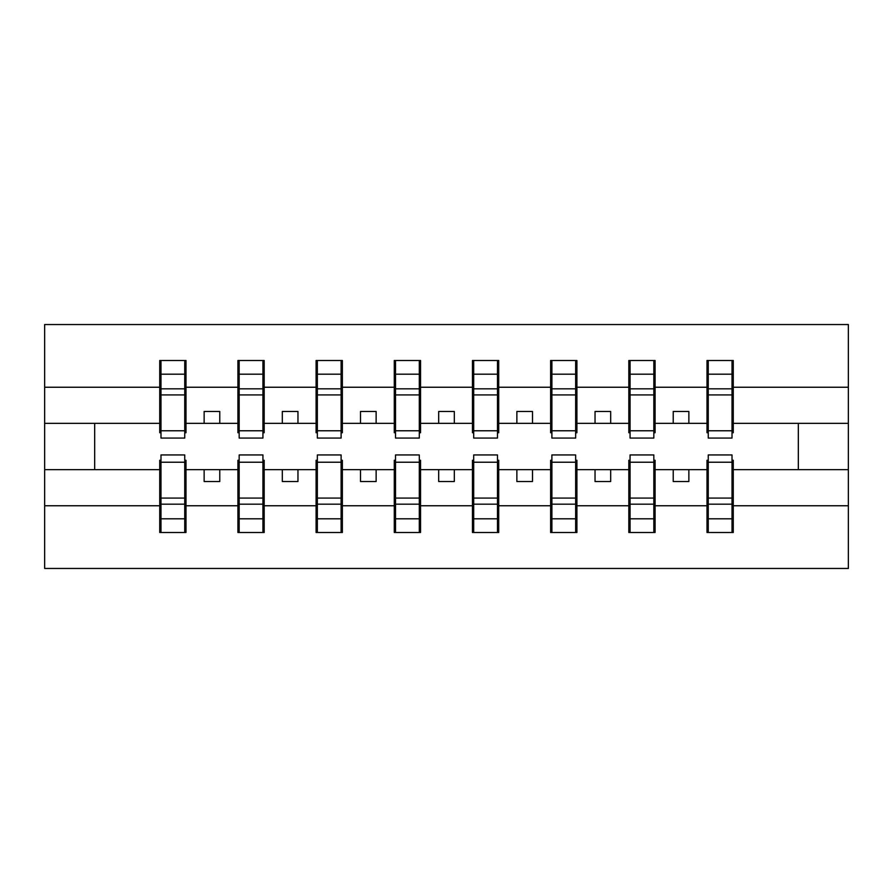<?xml version="1.0" encoding="UTF-8"?>
<svg xmlns="http://www.w3.org/2000/svg" width="893" height="893" viewBox="0 0 893 893"><rect width="100%" height="100%" fill="white"/><g stroke="black" fill="none" stroke-linecap="round" stroke-linejoin="round"><path stroke-width="1.34" d="M160.986 460.263L159.735 460.263L159.735 505.762L44.65 505.762L44.65 568.461L848.35 568.461L848.35 505.762L733.265 505.762L733.265 532.496L706.999 532.496L708.249 532.496L708.249 454.939L732.014 454.939L732.014 498.082L708.249 498.082M708.249 460.263L706.999 460.263L706.999 469.64L673.222 469.64L673.222 481.528L688.86 481.528L688.86 469.64M706.999 532.496L706.999 469.64M732.014 460.263L733.265 460.263L733.265 505.762M630.067 460.263L628.817 460.263L628.817 469.64L595.039 469.64L595.039 481.528L610.678 481.528L610.678 469.64M706.999 505.762L655.082 505.762L655.082 532.496L628.817 532.496L628.817 469.64M653.832 460.263L655.082 460.263L655.082 505.762M551.885 460.263L550.635 460.263L550.635 469.64L516.868 469.64L516.868 481.528L532.496 481.528L532.496 469.64M628.817 505.762L576.9 505.762L576.9 532.496L550.635 532.496L550.635 469.64M575.65 460.263L576.9 460.263L576.9 505.762M473.703 460.263L472.453 460.263L472.453 469.64L438.686 469.64L438.686 481.528L454.314 481.528L454.314 469.64M550.635 505.762L498.729 505.762L498.729 532.496L472.453 532.496L472.453 469.64M497.479 460.263L498.729 460.263L498.729 505.762M395.521 460.263L394.271 460.263L394.271 469.64L360.504 469.64L360.504 481.528L376.132 481.528L376.132 469.64M472.453 505.762L420.547 505.762L420.547 532.496L394.271 532.496L394.271 469.64M419.297 460.263L420.547 460.263L420.547 505.762M317.35 460.263L316.1 460.263L316.1 469.64L282.322 469.64L282.322 481.528L297.961 481.528L297.961 469.64M394.271 505.762L342.365 505.762L342.365 532.496L316.1 532.496L316.1 469.64M341.115 460.263L342.365 460.263L342.365 505.762M239.168 460.263L237.918 460.263L237.918 469.64L204.14 469.64L204.14 481.528L219.778 481.528L219.778 469.64M316.1 505.762L264.183 505.762L264.183 532.496L237.918 532.496L237.918 469.64M262.933 460.263L264.183 460.263L264.183 505.762M708.249 430.772L732.014 430.772L732.014 438.061L708.249 438.061L708.249 360.504L706.999 360.504L706.999 387.238L655.082 387.238L655.082 432.737L653.832 432.737M708.249 432.737L706.999 432.737L706.999 387.238M630.067 430.772L653.832 430.772L653.832 438.061L630.067 438.061L630.067 360.504L628.817 360.504L628.817 387.238L576.9 387.238L576.9 432.737L575.65 432.737M630.067 432.737L628.817 432.737L628.817 387.238M551.885 430.772L575.65 430.772L575.65 438.061L551.885 438.061L551.885 360.504L550.635 360.504L550.635 387.238L498.729 387.238L498.729 432.737L497.479 432.737M551.885 432.737L550.635 432.737L550.635 387.238M473.703 430.772L497.479 430.772L497.479 438.061L473.703 438.061L473.703 360.504L472.453 360.504L472.453 387.238L420.547 387.238L420.547 432.737L419.297 432.737M473.703 432.737L472.453 432.737L472.453 387.238M395.521 430.772L419.297 430.772L419.297 438.061L395.521 438.061L395.521 360.504L394.271 360.504L394.271 387.238L342.365 387.238L342.365 432.737L341.115 432.737M395.521 432.737L394.271 432.737L394.271 387.238M317.35 430.772L341.115 430.772L341.115 438.061L317.35 438.061L317.35 360.504L316.1 360.504L316.1 387.238L264.183 387.238L264.183 432.737L262.933 432.737M317.35 432.737L316.1 432.737L316.1 387.238M239.168 430.772L262.933 430.772L262.933 438.061L239.168 438.061L239.168 360.504L237.918 360.504L237.918 387.238L186.001 387.238L186.001 360.504L184.751 360.504L184.751 438.061L160.986 438.061L160.986 394.918L184.751 394.918M239.168 432.737L237.918 432.737L237.918 387.238M159.735 505.762L159.735 532.496L186.001 532.496L186.001 460.263L184.751 460.263M160.986 394.918L160.986 360.504L159.735 360.504L159.735 387.238L44.65 387.238L44.65 324.539L848.35 324.539L848.35 387.238L733.265 387.238L733.265 432.737L732.014 432.737M160.986 432.737L159.735 432.737L159.735 387.238M706.999 360.504L733.265 360.504L733.265 387.238M628.817 360.504L655.082 360.504L655.082 387.238M550.635 360.504L576.9 360.504L576.9 387.238M472.453 360.504L498.729 360.504L498.729 387.238M394.271 360.504L420.547 360.504L420.547 387.238M316.1 360.504L342.365 360.504L342.365 387.238M237.918 360.504L264.183 360.504L264.183 387.238M237.918 505.762L186.001 505.762M159.735 360.504L186.001 360.504M673.222 469.64L655.082 469.64M706.999 423.36L688.86 423.36L688.86 411.472L673.222 411.472L673.222 423.36L655.082 423.36M673.222 423.36L688.86 423.36M595.039 469.64L576.9 469.64M628.817 423.36L610.678 423.36L610.678 411.472L595.039 411.472L595.039 423.36L576.9 423.36M595.039 423.36L610.678 423.36M516.868 469.64L498.729 469.64M550.635 423.36L532.496 423.36L532.496 411.472L516.868 411.472L516.868 423.36L498.729 423.36M516.868 423.36L532.496 423.36M438.686 469.64L420.547 469.64M472.453 423.36L454.314 423.36L454.314 411.472L438.686 411.472L438.686 423.36L420.547 423.36M438.686 423.36L454.314 423.36M360.504 469.64L342.365 469.64M394.271 423.36L376.132 423.36L376.132 411.472L360.504 411.472L360.504 423.36L342.365 423.36M360.504 423.36L376.132 423.36M282.322 469.64L264.183 469.64M316.1 423.36L297.961 423.36L297.961 411.472L282.322 411.472L282.322 423.36L264.183 423.36M282.322 423.36L297.961 423.36M204.14 469.64L186.001 469.64M237.918 423.36L219.778 423.36L219.778 411.472L204.14 411.472L204.14 423.36L186.001 423.36L186.001 387.238M204.14 423.36L219.778 423.36M186.001 423.36L186.001 432.737L184.751 432.737M159.735 469.64L44.65 469.64L44.65 387.238M44.65 505.762L44.65 469.64M159.735 423.36L44.65 423.36M848.35 505.762L848.35 387.238M94.68 469.64L94.68 423.36M848.35 423.36L798.32 423.36L798.32 469.64L733.265 469.64M848.35 469.64L798.32 469.64M798.32 423.36L733.265 423.36M184.751 376.132L186.001 376.132M159.735 376.132L160.986 376.132M160.986 388.823L184.751 388.823M159.735 532.496L160.986 532.496L160.986 454.939L184.751 454.939L184.751 498.082L160.986 498.082M160.986 516.868L159.735 516.868M186.001 516.868L184.751 516.868M184.751 498.082L184.751 532.496L186.001 532.496M184.751 504.177L160.986 504.177M264.183 360.504L262.933 360.504L262.933 430.772M262.933 376.132L264.183 376.132M237.918 376.132L239.168 376.132M239.168 394.918L262.933 394.918M239.168 388.823L262.933 388.823M342.365 360.504L341.115 360.504L341.115 430.772M341.115 376.132L342.365 376.132M316.1 376.132L317.35 376.132M317.35 394.918L341.115 394.918M317.35 388.823L341.115 388.823M420.547 360.504L419.297 360.504L419.297 430.772M419.297 376.132L420.547 376.132M394.271 376.132L395.521 376.132M395.521 394.918L419.297 394.918M395.521 388.823L419.297 388.823M498.729 360.504L497.479 360.504L497.479 430.772M497.479 376.132L498.729 376.132M472.453 376.132L473.703 376.132M473.703 394.918L497.479 394.918M473.703 388.823L497.479 388.823M237.918 532.496L239.168 532.496L239.168 454.939L262.933 454.939L262.933 498.082L239.168 498.082M239.168 516.868L237.918 516.868M264.183 516.868L262.933 516.868M262.933 498.082L262.933 532.496L264.183 532.496M262.933 504.177L239.168 504.177M316.1 532.496L317.35 532.496L317.35 454.939L341.115 454.939L341.115 498.082L317.35 498.082M317.35 516.868L316.1 516.868M342.365 516.868L341.115 516.868M341.115 498.082L341.115 532.496L342.365 532.496M341.115 504.177L317.35 504.177M394.271 532.496L395.521 532.496L395.521 454.939L419.297 454.939L419.297 498.082L395.521 498.082M395.521 516.868L394.271 516.868M420.547 516.868L419.297 516.868M419.297 498.082L419.297 532.496L420.547 532.496M419.297 504.177L395.521 504.177M472.453 532.496L473.703 532.496L473.703 454.939L497.479 454.939L497.479 498.082L473.703 498.082M473.703 516.868L472.453 516.868M498.729 516.868L497.479 516.868M497.479 498.082L497.479 532.496L498.729 532.496M497.479 504.177L473.703 504.177M576.9 360.504L575.65 360.504L575.65 430.772M575.65 376.132L576.9 376.132M550.635 376.132L551.885 376.132M551.885 394.918L575.65 394.918M551.885 388.823L575.65 388.823M550.635 532.496L551.885 532.496L551.885 454.939L575.65 454.939L575.65 498.082L551.885 498.082M551.885 516.868L550.635 516.868M576.9 516.868L575.65 516.868M575.65 498.082L575.65 532.496L576.9 532.496M575.65 504.177L551.885 504.177M655.082 360.504L653.832 360.504L653.832 430.772M653.832 376.132L655.082 376.132M628.817 376.132L630.067 376.132M630.067 394.918L653.832 394.918M630.067 388.823L653.832 388.823M628.817 532.496L630.067 532.496L630.067 454.939L653.832 454.939L653.832 498.082L630.067 498.082M630.067 516.868L628.817 516.868M655.082 516.868L653.832 516.868M653.832 498.082L653.832 532.496L655.082 532.496M653.832 504.177L630.067 504.177M733.265 360.504L732.014 360.504L732.014 430.772M732.014 376.132L733.265 376.132M706.999 376.132L708.249 376.132M708.249 394.918L732.014 394.918M708.249 388.823L732.014 388.823M708.249 516.868L706.999 516.868M733.265 516.868L732.014 516.868M732.014 498.082L732.014 532.496L733.265 532.496M732.014 504.177L708.249 504.177M160.986 430.772L184.751 430.772M160.986 374.189L184.751 374.189M184.751 462.228L160.986 462.228M184.751 518.811L160.986 518.811M239.168 374.189L262.933 374.189M317.35 374.189L341.115 374.189M395.521 374.189L419.297 374.189M473.703 374.189L497.479 374.189M262.933 462.228L239.168 462.228M262.933 518.811L239.168 518.811M341.115 462.228L317.35 462.228M341.115 518.811L317.35 518.811M419.297 462.228L395.521 462.228M419.297 518.811L395.521 518.811M497.479 462.228L473.703 462.228M497.479 518.811L473.703 518.811M551.885 374.189L575.65 374.189M575.65 462.228L551.885 462.228M575.65 518.811L551.885 518.811M630.067 374.189L653.832 374.189M653.832 462.228L630.067 462.228M653.832 518.811L630.067 518.811M708.249 374.189L732.014 374.189M732.014 462.228L708.249 462.228M732.014 518.811L708.249 518.811"/></g></svg>
